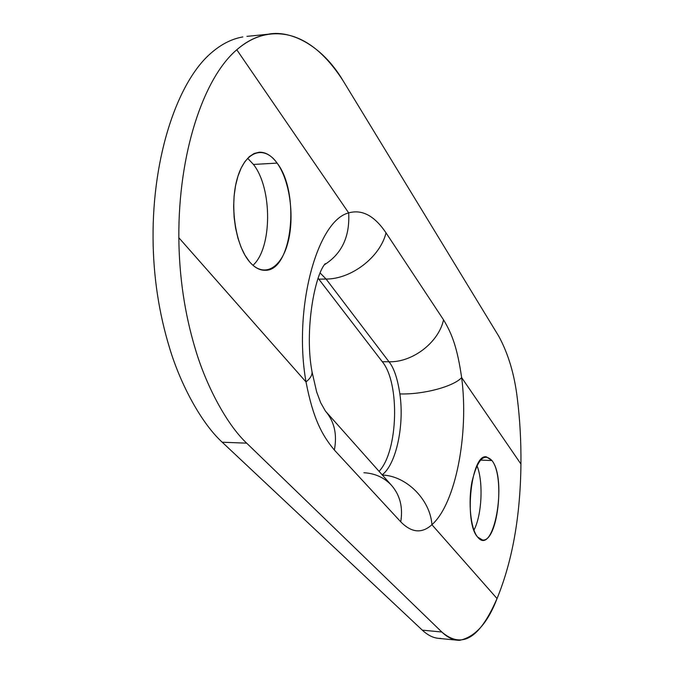 <?xml version="1.0" encoding="UTF-8"?>
<svg xmlns="http://www.w3.org/2000/svg" width="674" height="674" viewBox="0 0 674 674"><rect width="100%" height="100%" fill="white"/><g stroke="black" fill="none" stroke-linecap="round" stroke-linejoin="round"><path stroke-width="1.01" d="M363.918 472.727C375.199 473.392 384.466 477.672 391.72 485.558C400.095 495.373 403.103 507.455 400.735 521.819C411.502 532.805 421.899 533.766 431.924 524.717C455.793 503.621 469.011 433.559 461.648 377.6C453.492 386.581 423.398 394.644 399.859 393.936C423.398 394.644 453.492 386.581 461.648 377.6C457.351 348.256 452.254 334.237 443.543 319.838C438.707 342.417 412.522 362.536 388.999 361.769C393.97 367.911 397.584 378.628 399.859 393.936C404.51 425.092 396.253 464.276 382.175 474.841C396.253 464.276 404.51 425.092 399.859 393.936C397.584 378.628 393.97 367.911 388.999 361.769L326.09 279.044L318.853 279.171L382.276 361.702L388.999 361.769L326.09 279.044C351.415 279.171 380.237 256.979 386.025 232.85L443.543 319.838C438.707 342.417 412.522 362.536 388.999 361.769L382.276 361.702L318.162 278.295L318.853 279.171L326.09 279.044C351.415 279.171 380.237 256.979 386.025 232.85L443.543 319.838C452.254 334.237 457.351 348.256 461.648 377.6L520.943 464.049C521.145 441.327 519.94 419.489 517.329 398.528C514.498 374.567 508.314 353.808 498.777 336.259L343.192 80.914C326.132 54.434 307.47 39.075 287.191 34.837C269.162 31.383 252.362 36.362 236.785 49.766L348.677 212.908C362.039 209.108 374.491 215.756 386.025 232.85C374.491 215.756 362.039 209.108 348.677 212.908L236.785 49.766C203.321 78.083 178.222 153.883 178.837 237.728L306.013 381.939C293.047 308.675 317.159 220.491 348.677 212.908C349.958 236.422 341.895 253.685 324.497 264.697C341.895 253.685 349.958 236.422 348.677 212.908C317.159 220.491 293.047 308.675 306.013 381.939L178.837 237.728C179.183 276.407 184.625 313.317 195.165 348.441C205.553 384.222 226.304 424.115 246.676 443.155L441.832 632.018C466.585 653.266 484.058 628.117 497.041 598.554C512.417 561.046 520.387 516.208 520.943 464.049L461.648 377.6C469.011 433.559 455.793 503.621 431.924 524.717L497.041 598.554L431.924 524.717C430.265 499.653 406.338 475.836 382.369 475.052M249.355 261.554C235.268 245.066 229.337 204.702 237.459 177.801C245.378 150.647 264.275 144.843 277.115 163.108C290.073 180.994 294.791 217.475 287.806 243.019C281.007 268.783 263.332 278.463 249.355 261.554C254.342 267.452 259.557 270.367 265 270.299C292.154 271.614 300.604 193.008 277.115 163.108C271.647 155.635 265.691 152.004 259.237 152.214L254.182 153.478L249.372 156.621L244.948 161.575L241.09 168.197L237.922 176.302L235.571 185.603L234.131 195.789L233.642 206.522L234.131 217.407L235.58 228.065L237.93 238.133L241.09 247.257L244.948 255.151L249.355 261.554M477.639 537.052C470.679 528.955 467.916 502.509 472.002 481.657C477.403 459.483 484.05 452.448 491.953 460.553C507.716 479.888 493.756 557.76 477.639 537.052L482.517 539.992C497.673 542.553 505.23 476.644 491.953 460.553L486.358 456.837C471.337 453.551 463.569 522.662 477.639 537.052M247.653 158.272L253.449 164.448L277.115 163.108L253.449 164.448C272.557 188.509 272.245 248.192 252.977 265.303C272.245 248.192 272.557 188.509 253.449 164.448L247.653 158.272M212.158 52.142C177.97 80.324 152.391 155.492 153.057 238.562C153.343 276.407 158.879 312.963 169.654 348.231C180.581 384.627 201.534 423.39 222.226 442.22C201.534 423.39 180.581 384.627 169.654 348.231C158.879 312.963 153.343 276.407 153.057 238.562C152.391 155.492 177.97 80.324 212.158 52.142C221.898 43.877 232.126 38.806 242.834 36.935M473.948 530.177C481.969 514.97 483.502 481.455 476.956 465.624C483.502 481.455 481.969 514.97 473.948 530.177M480.452 460.081L491.953 460.553L480.452 460.081M379.066 471.353C398.182 451.201 400.129 383.068 382.276 361.702C400.129 383.068 398.182 451.201 379.066 471.353M325.711 411.384L391.56 485.39C400.053 495.213 403.111 507.354 400.735 521.819C411.502 532.805 421.899 533.766 431.924 524.717C430.273 499.779 406.565 476.029 382.689 475.069M400.735 521.819L334.355 450.03C322.096 435.227 313.233 419.152 306.013 381.939C313.233 419.152 322.096 435.227 334.355 450.03C337.312 434.503 334.388 421.57 325.584 411.25C334.388 421.57 337.312 434.503 334.355 450.03L400.735 521.819M311.944 371.34C312.61 374.592 310.63 378.131 306.013 381.939C310.52 378.224 312.509 374.769 311.986 371.576L316.628 391.847L320.706 402.774L325.424 411.064M320.175 273.046L326.09 279.044L320.175 273.046M440.863 638.421C434.62 638.607 428.428 635.843 422.286 630.139L441.832 632.018C447.772 637.714 453.737 640.469 459.735 640.3C475.305 636.896 487.74 622.978 497.041 598.554C512.417 561.046 520.387 516.208 520.943 464.049C521.145 441.327 519.94 419.489 517.329 398.528C514.498 374.567 508.314 353.808 498.777 336.259L343.192 80.914C321.38 43.911 288.565 29.049 266.634 34.559C256.196 36.447 246.246 41.518 236.785 49.766C203.321 78.083 178.222 153.883 178.837 237.728C179.183 276.407 184.625 313.317 195.165 348.441C205.553 384.222 226.304 424.115 246.676 443.155L222.226 442.22L422.286 630.139L441.832 632.018L246.676 443.155L222.226 442.22L422.286 630.139M325.256 263.66C314.665 275.127 304.311 330.883 311.986 371.576M438.277 638.337L457.368 640.216M246.954 36.371L270.872 33.961"/></g></svg>
